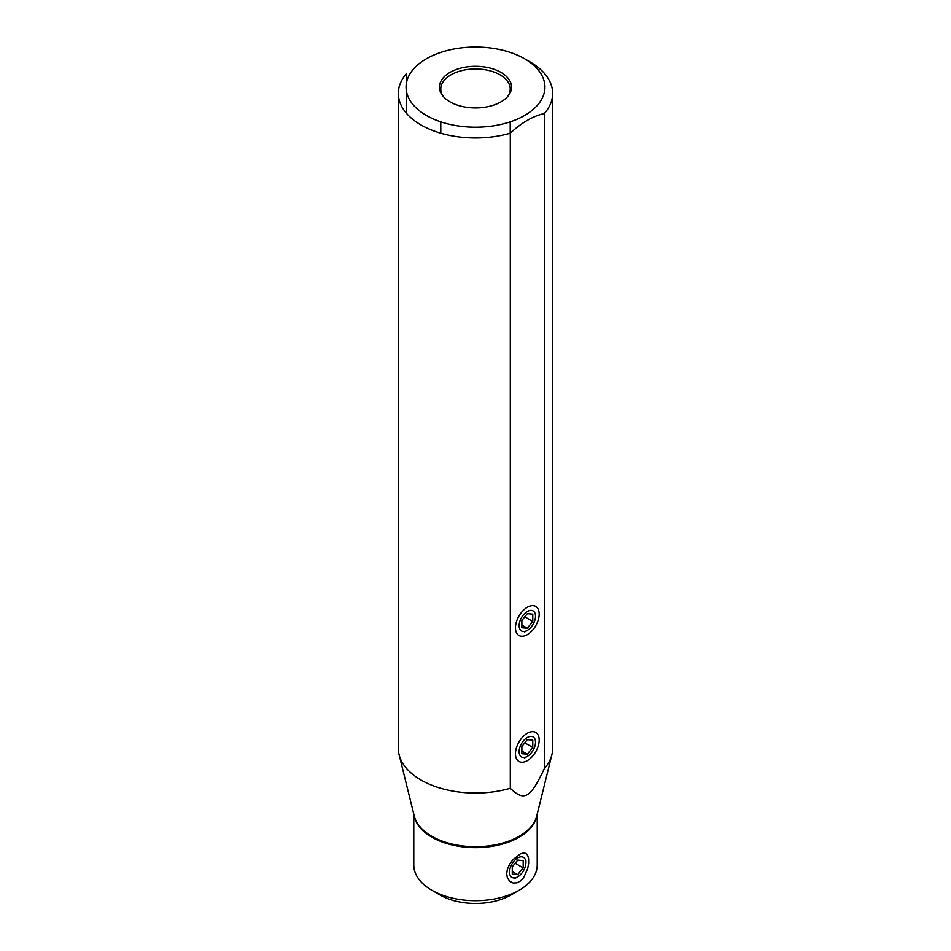 <?xml version="1.0" encoding="UTF-8"?>
<svg xmlns="http://www.w3.org/2000/svg" width="951" height="951" viewBox="0 0 951 951"><rect width="100%" height="100%" fill="white"/><g stroke="black" fill="none" stroke-linecap="round" stroke-linejoin="round"><path stroke-width="1.43" d="M440.04 894.974L431.861 890.243L440.04 894.974A50.141 28.946 0 0 0 510.96 894.974L519.139 890.243A61.72 35.627 0 0 0 537.22 865.053L537.22 814.044M413.78 814.044L413.78 865.053A61.72 35.627 180 0 0 431.861 890.243A61.72 35.627 0 0 0 519.139 890.243M506.693 873.755L507.37 877.761L509.617 881.185L513.065 882.992L516.94 882.837L520.506 880.959L523.502 877.844L527.674 868.762L528.637 863.496L528.637 858.765L527.674 855.306L525.903 853.416L523.502 852.964L520.506 853.808L513.065 859.561L509.617 864.209L507.37 869.273L506.693 873.755M524.595 58.784A69.435 40.085 180 0 1 537.47 105.204A69.435 40.085 180 0 1 434.785 119.6A69.435 40.085 180 0 1 426.405 58.784A69.435 40.085 180 0 1 444.188 51.354A69.435 40.085 180 0 1 524.595 58.784L530.052 61.934A77.15 44.542 180 0 1 552.65 93.436L552.65 748.52A77.15 44.542 180 0 1 551.865 754.821A77.15 44.542 180 0 1 544.352 768.61C530.349 798.21 524.381 801.836 510.295 788.272A77.15 44.542 180 0 1 420.948 780.01A77.15 44.542 180 0 1 399.135 754.821A77.15 44.542 180 0 1 398.35 748.52L398.35 93.436A77.15 44.542 180 0 1 406.648 73.346L406.648 81.988M406.648 92.283L406.648 113.514M510.295 788.272L510.295 133.188A77.15 44.542 180 0 1 398.35 93.436M552.65 93.436A77.15 44.542 180 0 1 544.352 113.514C533 116.07 521.635 122.631 510.295 133.188M544.352 113.514L544.352 768.61M440.705 133.188L440.705 121.823M515.466 627.815A16.761 9.676 120 0 0 516.25 632.249A16.761 9.676 120 0 0 529.469 633.188A16.761 9.676 120 0 0 539.181 614.12A16.761 9.676 120 0 0 531.55 605.739A16.761 9.676 120 0 0 515.466 627.815M515.466 753.786A16.761 9.676 120 0 0 516.25 758.22A16.761 9.676 120 0 0 529.469 759.16A16.761 9.676 120 0 0 539.181 740.104A16.761 9.676 120 0 0 531.55 731.711A16.761 9.676 120 0 0 515.466 753.786M443.237 96.42A34.712 20.042 180 0 1 440.788 89.025A34.712 20.042 180 0 1 462.21 70.505A34.712 20.042 180 0 1 500.048 74.844A34.712 20.042 180 0 1 510.212 89.025A34.712 20.042 180 0 1 507.763 96.42M450.013 101.852A36.055 20.815 0 0 0 508.416 95.623A36.055 20.815 0 0 0 500.987 72.419A36.055 20.815 0 0 0 455.053 69.982A36.055 20.815 0 0 0 442.584 95.623A36.055 20.815 0 0 0 450.013 101.852M525.903 862.652A11.567 6.681 -60 0 1 517.724 876.834A11.567 6.681 -60 0 1 509.534 872.103A11.567 6.681 -60 0 1 517.724 857.933A11.567 6.681 -60 0 1 525.903 862.652L525.903 860.572M523.181 860.596L517.724 860.108L512.268 866.896L512.268 874.171L517.724 874.658L523.181 867.871L523.181 860.596M515.192 863.258L523.181 867.871M512.268 871.508L517.724 874.658M535.508 742.22A11.567 6.681 -60 0 1 527.318 756.39A11.567 6.681 -60 0 1 519.139 751.67A11.567 6.681 -60 0 1 527.318 737.5A11.567 6.681 -60 0 1 535.508 742.22L535.508 739.533M532.774 740.163L527.318 739.676L521.873 746.464L521.873 753.727L527.318 754.214L532.774 747.427L532.774 740.163M524.786 742.826L532.774 747.427M521.873 751.064L527.318 754.214M535.508 616.248A11.567 6.681 -60 0 1 527.318 630.418A11.567 6.681 -60 0 1 519.139 625.687A11.567 6.681 -60 0 1 527.318 611.517A11.567 6.681 -60 0 1 535.508 616.248L535.508 613.55M532.774 614.18L527.318 613.692L521.873 620.48L521.873 627.755L527.318 628.242L532.774 621.455L532.774 614.18M524.786 616.842L532.774 621.455M521.873 625.092L527.318 628.242M537.03 814.817A61.72 35.627 180 0 1 496.85 845.439A61.72 35.627 180 0 1 431.861 837.201A61.72 35.627 180 0 1 413.97 814.817M551.865 754.821L536.721 816.065A61.839 35.698 180 0 1 495.055 844.892A61.839 35.698 180 0 1 431.778 836.262A61.839 35.698 180 0 1 414.279 816.065L399.135 754.821M440.788 121.847L440.788 133.211M510.212 121.847L510.212 133.211M517.724 876.834L514.99 878.403M527.318 756.39L524.595 757.971M527.318 630.418L524.595 631.987"/></g></svg>
